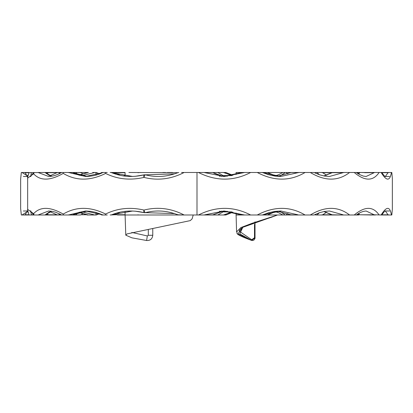 <?xml version="1.0" encoding="UTF-8"?>
<svg xmlns="http://www.w3.org/2000/svg" width="413" height="413" viewBox="0 0 413 413"><rect width="100%" height="100%" fill="white"/><g stroke="black" fill="none" stroke-linecap="round" stroke-linejoin="round"><path stroke-width="0.62" d="M262.234 214.987L236.097 214.987L236.582 231.874L240.841 227.584L252.069 223.314L277.056 215.152M238.44 214.987L238.781 214.987M254.506 224.352L254.501 237.764L251.698 239.736L239.303 231.213L239.695 229.865M131.793 232.436L147.333 235.947L148.303 235.286L152.764 235.281C152.32 238.921 150.27 240.665 146.6 240.505L131.907 237.831L125.784 235.173L125.093 214.987L184.59 214.987M41.186 172.495L29.013 172.691C27.816 176.299 27.366 178.101 27.661 178.096L27.661 209.386L33.629 213.676C40.206 206.469 50.076 206.603 63.225 214.084C76.044 206.459 90.168 206.448 105.609 214.042C117.431 208.219 130.224 206.892 143.982 210.067C157.709 206.65 171.09 208.286 184.115 214.987L196.996 214.987L196.996 172.495L184.59 172.495M27.661 178.096L33.629 173.806C40.206 181.013 50.076 180.879 63.225 173.393C76.044 181.018 90.168 181.033 105.609 173.434C117.431 179.263 130.224 180.584 143.982 177.409C157.709 180.832 171.09 179.19 184.115 172.495L181.534 172.495M128.892 172.495L177.781 172.686C166.997 176.878 156.207 177.595 145.412 174.838L174.596 173.858M204.667 214.884L212.731 214.884L221.76 211.601M219.422 211.234L220.103 211.332A1.327 0.862 -81.4 0 0 220.191 211.337L223.763 211.879A1.327 1.017 90 0 0 223.949 211.9L223.949 211.9A1.327 1.017 90 0 0 224.135 211.879L221.533 211.079M95.248 175.251L96.177 174.952L95.842 172.495L92.703 172.495L94.84 172.495L81.567 175.726M95.248 212.225L96.177 212.53L95.842 214.987L94.84 214.987L81.567 211.75M99.693 213.624L95.842 214.987M78.898 212.406L88.377 214.987L94.84 214.987M88.377 214.987L87.086 214.987M45.951 214.337L46.37 214.987L38.099 214.987L48.636 211.002L52.11 211.317L55.678 212.241L61.573 214.987L47.769 214.987L46.215 214.068M49.193 214.987L57.252 214.987M38.099 214.987L21.321 214.987L20.65 208.544L21.347 214.987M33.629 213.676L34.093 214.987M107.235 214.987L103.162 214.987L85.568 211.002L69.245 214.791L72.172 214.987L61.785 214.987L63.303 214.987L63.225 214.084M184.115 214.987L177.781 214.791C166.997 210.599 156.207 209.881 145.412 212.638L174.596 213.619M239.55 214.987L244.594 214.987L224.305 211.002L204.048 214.987L196.996 214.987M314.066 214.987L286.07 214.987L287.84 213.562M389.552 211.002L385.252 210.997C385.215 210.527 384.038 211.859 381.72 214.987L374.168 214.791L366.119 211.002L363.44 211.358L360.327 212.519L356.326 214.987L316.983 214.987L319.373 212.731M335.547 214.987L340.002 214.987M372.356 214.987L359.847 214.791L374.168 214.791M389.552 176.475L385.252 176.485C385.484 177.203 384.302 175.871 381.72 172.495L381.153 172.495C386.522 181.322 389.934 181.322 391.4 172.495L391.813 172.495L392.35 178.411L392.35 209.071L391.813 214.987L381.199 214.987M375.448 214.987L370.378 214.987M381.72 214.987L390.373 214.987M389.17 214.987L388.039 214.791L385.355 211.012M369.625 214.987L370.337 214.987M357.854 213.924L358.401 214.987L358.856 214.75M358.401 214.987L354.246 214.987C364.855 206.159 373.135 206.159 379.098 214.987M323.937 211.528L332.228 214.791L340.875 214.987M315.563 214.259L316.291 214.987L316.983 214.987M316.291 214.987L314.422 214.812M291.01 214.936L277.242 211.151L290.824 214.791L296.348 214.987M280.226 211.523L285.228 214.987L286.07 214.987M285.228 214.987L262.26 214.987M262.658 214.987L264.532 214.987M231.992 211.983L223.454 214.987L225.792 214.987L200.026 214.987M357.854 173.558L358.401 172.495L358.856 172.732M315.563 173.223L316.291 172.495L316.983 172.495L319.373 174.751M280.226 175.959L285.228 172.495L286.07 172.495L287.84 173.914M201.389 172.495L210.929 172.495M391.4 172.495L359.295 172.495L374.168 172.686L366.119 176.475L363.301 176.088L359.207 174.374L356.326 172.495L354.246 172.495C364.855 181.317 373.135 181.317 379.098 172.495M358.401 172.495L316.983 172.495M314.066 172.495L310.302 172.495C325.026 181.317 338.113 181.317 349.574 172.495M310.302 172.495L290.829 172.495L297.954 172.686L280.809 176.475L262.26 172.495L257.273 172.495C274.16 181.322 290.091 181.322 305.068 172.495M257.273 172.495L236.097 172.495L244.594 172.495L242.224 172.495L244.594 172.495L224.305 176.475L204.048 172.495L198.472 172.495C216.092 181.328 233.479 181.328 250.629 172.495M198.472 172.495L196.996 172.495M198.472 214.987C216.092 206.154 233.479 206.154 250.629 214.987M257.273 214.987C274.16 206.159 290.091 206.159 305.068 214.987M310.302 214.987C325.026 206.159 338.113 206.159 349.574 214.987M381.153 214.987C386.522 206.154 389.934 206.154 391.4 214.987M107.235 172.495L101.686 172.495M78.898 175.076L88.377 172.495L75.76 172.495L78.119 174.844M75.76 172.495L70.747 172.495M49.601 172.495L46.013 172.495M45.951 173.145L46.37 172.495L44.862 172.495L51.79 176.217M29.096 172.495L22.044 172.495L27.903 176.191M22.044 172.495L21.321 172.495L20.65 178.937L21.347 172.495M22.044 214.987L27.903 211.291M31.481 214.987L30.691 214.987M49.601 214.987L46.013 214.987M80.489 214.987L70.747 214.987M75.76 214.987L78.119 212.638M102.548 214.791L103.162 214.987L101.686 214.987M125.077 211.363L125.077 214.987L117.468 214.987M120.178 212.179L115.072 214.755L110.183 214.987M43.251 214.987L42.198 214.987M46.37 214.987L45.203 214.987L49.039 212.148L51.837 211.27M217.832 214.987L223.185 211.833M262.234 172.495L282.843 172.495L278.414 174.818L274.485 176.005M204.667 172.593L217.832 172.495L223.185 175.649M279.338 172.495L277.495 172.495M254.997 221.791L255.028 238.229M224.755 214.755L226.339 214.755L232.891 212.168M27.212 211.079L25.255 214.755L24.031 214.987M82.956 213.516L81.268 214.755L79.724 214.987M227.295 211.27L224.135 211.879L231.456 211.879M275.44 211.693L272.456 212.597L267.464 214.987L275.368 211.673M326.631 212.287L322.625 214.791L331.887 214.791M358.546 213.49L359.847 214.791M343.12 214.791L329.409 211.002L324.664 211.399L319.492 212.69L314.092 214.977M297.954 214.791L280.809 211.002L262.751 214.791M223.196 211.012L241.238 214.791A2.654 0.583 112.5 0 1 241.207 214.781L223.196 211.012M135.041 211.146L144.085 212.638C132.619 209.923 121.83 210.64 111.722 214.791L132.63 211.022M72.172 214.987L87.293 211.043L79.466 212.246L72.554 214.889M44.862 214.987L51.79 211.265M30.66 211.146L31.44 214.791L33.675 214.791M46.581 213.738L48.548 214.791L56.999 214.791L50.081 211.735M231.574 211.9L223.949 211.9L220.103 211.332A1.327 0.862 -81.4 0 1 219.814 211.198M226.339 214.755L225.792 214.987L226.339 214.755M68.114 214.987L69.245 214.791M110.72 214.987L111.722 214.791L110.72 214.987M105.609 214.042L105.661 214.987M143.982 210.067A2.654 0.749 104.4 0 0 144.085 212.638A2.654 2.654 0 0 0 145.412 212.638A2.654 0.749 75.6 0 1 143.982 210.067M176.909 214.445L178.777 214.987M58.863 214.987L58.538 214.977A2.654 2.05 -59.2 0 0 59.586 213.893M56.999 214.791L58.538 214.977M47.975 214.987L48.548 214.791M30.479 214.987L31.44 214.791M27.661 209.386C27.372 209.303 27.821 211.105 29.013 214.791L29.096 214.987M332.186 214.987L323.869 211.539M321.221 214.987L322.625 214.791M267.459 214.987L262.859 214.791M137.957 214.791L138.618 214.987M96.157 214.987L96.611 214.791M60.375 214.301L59.405 214.972A2.654 2.654 0 0 1 59.389 214.987A2.654 1.993 -126.5 0 0 59.405 214.972L59.405 214.972A2.654 1.993 -126.5 0 0 59.993 214.099M224.305 211.002L204.9 214.791M200.026 172.495L212.674 172.495L221.76 175.881M219.422 176.243L220.103 176.15A1.327 0.862 81.4 0 1 220.191 176.144L223.763 175.602A1.327 1.017 -90 0 1 223.949 175.582L223.949 175.582A1.327 1.017 -90 0 1 224.135 175.602L221.533 176.403M137.957 172.686L140.306 172.495M99.693 173.858L95.842 172.495M94.84 172.495L92.703 172.495M44.862 172.495L38.099 172.495L48.636 176.48C52.415 176.501 56.731 175.174 61.573 172.495L47.769 172.495L46.215 173.408M44.666 172.495L45.203 172.495L49.039 175.329L51.837 176.212M33.629 173.806L34.093 172.495M102.548 172.686L85.568 176.475L69.245 172.686L72.172 172.495L61.785 172.495M364.664 172.686L374.168 172.686L370.378 172.495M389.17 172.495L388.039 172.686L385.355 176.47M316.291 172.495L314.422 172.665M297.954 172.686L299.265 172.495L296.348 172.495M285.228 172.495L282.843 172.495M291.129 172.505L286.07 172.495M162.805 172.495L165.546 172.495M125.077 176.119L125.077 172.495L110.183 172.495M120.178 175.298L115.072 172.727L113.487 172.495L117.468 172.495M80.489 172.495L87.086 172.495M42.198 172.495L41.811 172.495M172.577 172.495L167.348 172.495M231.992 175.499L223.454 172.495L225.792 172.495L217.832 172.495M224.755 172.727L226.339 172.727L232.891 175.308M27.212 176.403L25.255 172.727L24.031 172.495M82.956 173.966L81.268 172.727L79.724 172.495M227.295 176.212L224.135 175.602L231.456 175.602L224.135 175.602M262.859 172.686L267.459 172.495L275.368 175.804M326.631 175.195L322.625 172.686L331.887 172.686M358.546 173.987L359.847 172.686M323.937 175.953L332.228 172.686L343.12 172.686L329.409 176.475L324.664 176.083L319.492 174.787L314.092 172.5M291.01 172.541L277.242 176.325L291.222 172.495M223.196 176.465L241.238 172.686A2.654 0.583 -112.5 0 0 241.207 172.696L223.196 176.465M135.041 176.33L144.085 174.838C132.619 177.554 121.83 176.841 111.722 172.686L132.63 176.454M72.172 172.495L87.293 176.439L79.384 175.21L72.554 172.593M30.66 176.33L31.44 172.686L33.675 172.686L31.894 172.686M46.581 173.744L48.548 172.686L56.999 172.686L50.081 175.747M123.327 175.881L125.077 175.633L123.306 175.876M231.574 175.582L223.949 175.582L220.103 176.15A1.327 0.862 81.4 0 0 219.814 176.279M226.339 172.727L225.792 172.495L226.339 172.727M262.751 172.686L262.26 172.495M68.114 172.495L69.245 172.686M110.72 172.495L111.722 172.686L110.72 172.495M105.609 173.434L105.661 172.495M63.225 173.393L63.303 172.495M143.982 177.409A2.654 0.749 -104.4 0 1 144.085 174.838A2.654 2.654 0 0 1 145.412 174.838A2.654 0.749 -75.6 0 0 143.982 177.409M176.909 173.032L178.777 172.495M47.975 172.495L48.548 172.686M56.999 172.686L58.538 172.505A2.654 2.05 59.2 0 1 59.586 173.589M58.863 172.495L58.538 172.505M30.479 172.495L31.44 172.686M344.483 172.495L341.515 172.686M332.186 172.495L323.869 175.943M321.221 172.495L322.625 172.686M96.157 172.495L96.611 172.686M60.375 173.176L59.405 172.51A2.654 1.993 126.5 0 1 59.405 172.51L59.405 172.51A2.654 1.993 126.5 0 1 59.993 173.377M224.305 176.475L204.9 172.686M152.764 235.281L152.764 228.766M125.784 235.173L127.028 233.913L190.274 220.614L192.107 218.875L193.227 214.987M148.303 235.286L148.308 229.509M272.786 216.675L242.803 227.31L237.924 233.903L251.569 240.397L239.741 233.882L242.803 227.31C251.357 223.97 260.933 220.614 271.527 217.238L277.479 214.992M236.582 231.879C238.647 233.33 231.626 233.077 251.563 240.397L255.053 237.888M254.501 237.764L254.997 237.764L251.429 240.232L251.698 239.736M144.085 174.838A2.654 2.654 0 0 1 145.412 174.838M144.085 212.638A2.654 2.654 0 0 0 145.412 212.638M25.255 214.755L28.998 214.755M59.709 214.755L61.181 214.755M81.268 214.755L87.066 214.755M115.072 214.755L125.077 214.755M356.589 214.791L357.859 214.791M381.844 214.791L388.039 214.791M241.207 214.781A2.654 2.654 0 0 0 242.224 214.987A2.654 2.628 90 0 1 241.238 214.791L243.479 214.791M25.255 172.727L28.998 172.727M61.181 172.727L59.709 172.727L61.181 172.727M85.486 172.727L87.066 172.727M115.8 172.727L125.077 172.727M356.589 172.686L357.859 172.686M381.844 172.686L388.039 172.686M241.207 172.696A2.654 2.654 0 0 1 242.224 172.495A2.654 2.628 -90 0 0 241.238 172.686L243.479 172.686M147.333 235.947L146.6 240.505M20.65 178.937L20.65 208.544M236.097 172.495L236.097 174.493M236.097 212.984L236.097 214.987M27.144 211.002L23.34 211.002M85.584 211.002L90.597 211.332L95.857 212.385L102.713 214.889M221.791 211.606L212.7 214.977M232.911 212.174L226.205 214.863M27.609 211.002L26.984 210.852L28.342 212.886M99.714 213.65L101.655 214.987M262.539 214.93L268.729 212.71L274.996 211.399L280.809 211.002M177.781 214.791L176.077 214.135M33.814 214.987L30.309 210.878L30.944 211.002M358.045 213.8L359.036 214.987M392.35 209.071L391.813 214.987M357.477 214.171L357.968 214.987M274.485 211.471L278.357 212.638L282.843 214.987M87.778 214.987L78.749 212.447M96.399 214.936L99.739 213.64M27.144 176.475L23.34 176.475M85.584 176.475L85.568 176.48C92.393 176.268 98.113 174.973 102.713 172.593M212.7 172.505L215.059 173.687L221.791 175.876M226.205 172.619L232.911 175.308M28.342 174.591L26.984 176.63L27.609 176.475M101.655 172.495L99.714 173.832M262.539 172.551L268.729 174.766L274.996 176.077L280.809 176.475M177.781 172.686L176.077 173.346M33.814 172.495L30.309 176.604L30.944 176.48M359.036 172.495L358.045 173.677M391.813 172.495L392.35 178.411M357.968 172.495L357.477 173.31M267.464 172.495L272.353 174.844L275.44 175.788M78.749 175.029L87.778 172.495M99.739 173.842L96.399 172.546M242.803 227.31C240.129 229.23 238.962 230.531 239.303 231.213M254.971 238.538L253.933 240.051L252.787 240.505L251.563 240.397"/></g></svg>
